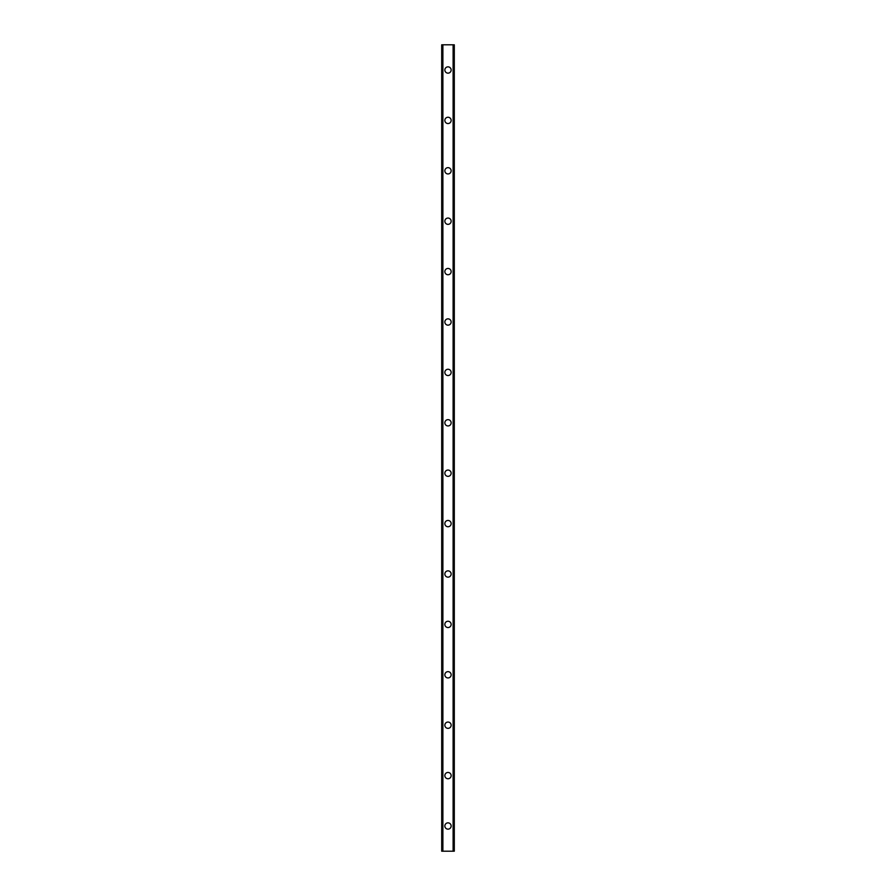 <?xml version="1.0" encoding="UTF-8"?>
<svg xmlns="http://www.w3.org/2000/svg" width="896" height="896" viewBox="0 0 896 896"><rect width="100%" height="100%" fill="white"/><g stroke="black" fill="none" stroke-linecap="round" stroke-linejoin="round"><path stroke-width="1.34" d="M444.853 826A3.147 3.147 0 0 1 448 822.853A3.147 3.147 0 0 1 451.147 826A3.147 3.147 0 0 1 448 829.147A3.147 3.147 0 0 1 444.853 826M444.853 775.6A3.147 3.147 0 0 1 448 772.453A3.147 3.147 0 0 1 451.147 775.6A3.147 3.147 0 0 1 448 778.747A3.147 3.147 0 0 1 444.853 775.6M444.853 725.2A3.147 3.147 0 0 1 448 722.053A3.147 3.147 0 0 1 451.147 725.2A3.147 3.147 0 0 1 448 728.347A3.147 3.147 0 0 1 444.853 725.2M444.853 674.8A3.147 3.147 0 0 1 448 671.653A3.147 3.147 0 0 1 451.147 674.8A3.147 3.147 0 0 1 448 677.947A3.147 3.147 0 0 1 444.853 674.8M444.853 624.4A3.147 3.147 0 0 1 448 621.253A3.147 3.147 0 0 1 451.147 624.4A3.147 3.147 0 0 1 448 627.547A3.147 3.147 0 0 1 444.853 624.4M444.853 574A3.147 3.147 0 0 1 448 570.853A3.147 3.147 0 0 1 451.147 574A3.147 3.147 0 0 1 448 577.147A3.147 3.147 0 0 1 444.853 574M444.853 523.6A3.147 3.147 0 0 1 448 520.453A3.147 3.147 0 0 1 451.147 523.6A3.147 3.147 0 0 1 448 526.747A3.147 3.147 0 0 1 444.853 523.6M444.853 473.2A3.147 3.147 0 0 1 448 470.053A3.147 3.147 0 0 1 451.147 473.2A3.147 3.147 0 0 1 448 476.347A3.147 3.147 0 0 1 444.853 473.2M444.853 422.8A3.147 3.147 0 0 1 448 419.653A3.147 3.147 0 0 1 451.147 422.8A3.147 3.147 0 0 1 448 425.947A3.147 3.147 0 0 1 444.853 422.8M444.853 372.4A3.147 3.147 0 0 1 448 369.253A3.147 3.147 0 0 1 451.147 372.4A3.147 3.147 0 0 1 448 375.547A3.147 3.147 0 0 1 444.853 372.4M444.853 322A3.147 3.147 0 0 1 448 318.853A3.147 3.147 0 0 1 451.147 322A3.147 3.147 0 0 1 448 325.147A3.147 3.147 0 0 1 444.853 322M444.853 271.6A3.147 3.147 0 0 1 448 268.453A3.147 3.147 0 0 1 451.147 271.6A3.147 3.147 0 0 1 448 274.747A3.147 3.147 0 0 1 444.853 271.6M444.853 221.2A3.147 3.147 0 0 1 448 218.053A3.147 3.147 0 0 1 451.147 221.2A3.147 3.147 0 0 1 448 224.347A3.147 3.147 0 0 1 444.853 221.2M444.853 170.8A3.147 3.147 0 0 1 448 167.653A3.147 3.147 0 0 1 451.147 170.8A3.147 3.147 0 0 1 448 173.947A3.147 3.147 0 0 1 444.853 170.8M444.853 120.4A3.147 3.147 0 0 1 448 117.253A3.147 3.147 0 0 1 451.147 120.4A3.147 3.147 0 0 1 448 123.547A3.147 3.147 0 0 1 444.853 120.4M444.853 70A3.147 3.147 0 0 1 448 66.853A3.147 3.147 0 0 1 451.147 70A3.147 3.147 0 0 1 448 73.147A3.147 3.147 0 0 1 444.853 70M454.104 44.8L441.706 44.8L441.706 851.2L454.294 851.2L454.294 44.8L454.104 851.2M441.706 44.8L441.706 851.2L441.706 44.8M442.882 44.8L442.882 851.2M453.118 44.8L453.118 851.2M454.294 44.8L454.294 851.2L454.294 44.8M441.896 44.8L441.896 851.2M442.792 44.8L442.792 851.2M442.859 44.8L442.859 851.2M453.141 44.8L453.141 851.2M453.208 44.8L453.208 851.2"/></g></svg>
